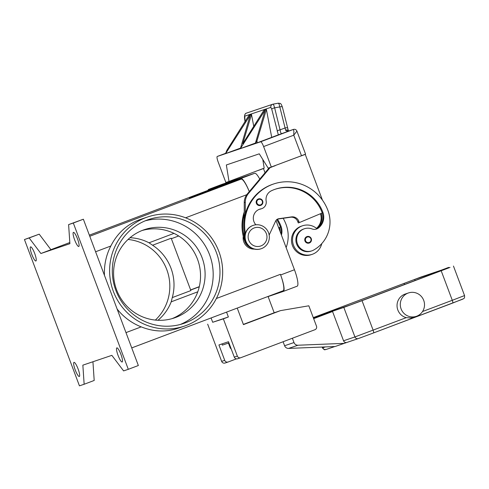 <?xml version="1.0" encoding="UTF-8"?>
<svg xmlns="http://www.w3.org/2000/svg" width="489" height="489" viewBox="0 0 489 489"><rect width="100%" height="100%" fill="white"/><g stroke="black" fill="none" stroke-linecap="round" stroke-linejoin="round"><path stroke-width="0.73" d="M208.039 190.355A16.455 3.307 69.3 0 1 208.681 189.377A16.455 3.307 69.3 0 1 208.705 189.371L240.845 178.497A16.455 3.307 69.3 0 1 249.286 191.596M259.763 179.09A16.455 3.307 -110.7 0 0 254.665 173.283L222.526 184.157A16.455 3.307 -110.7 0 0 222.507 184.164A16.455 3.307 -110.7 0 0 222.483 184.17L208.681 189.377M131.73 347.905L283.052 290.79A16.455 3.307 -110.7 0 0 283.07 290.784A16.455 3.307 -110.7 0 0 280.399 274.329L280.637 274.971A16.455 3.307 69.3 0 1 283.314 291.426A16.455 3.307 69.3 0 1 283.29 291.432L268.1 296.572M283.333 291.413L297.11 286.212A16.455 3.307 -110.7 0 0 297.135 286.206A16.455 3.307 -110.7 0 0 294.457 269.751L275.949 220.496M249.28 191.609A16.455 3.307 -110.7 0 0 241.083 179.139L208.944 190.013A16.455 3.307 -110.7 0 0 208.925 190.019A16.455 3.307 -110.7 0 0 208.901 190.032M40.893 253.51L50.942 249.72L39.206 234.164L24.45 239.549L79.438 385.845L84.145 384.256L82.855 365.161L111.859 355.35L123.595 370.906L128.301 369.311L73.313 223.015L68.607 224.61L69.896 243.699L40.893 253.51L29.151 237.954L24.45 239.549M189.518 197.978L217.788 187.305L189.518 197.978M190.606 197.568L216.7 187.715L190.612 197.574M78.093 368.944A7.543 1.516 69.3 0 1 79.322 376.481A7.543 1.516 69.3 0 1 75.22 369.916A7.543 1.516 69.3 0 1 73.992 362.373A7.543 1.516 69.3 0 1 78.093 368.944M34.682 253.443A7.543 1.516 69.3 0 1 35.905 260.985A7.543 1.516 69.3 0 1 31.803 254.414A7.543 1.516 69.3 0 1 30.581 246.878A7.543 1.516 69.3 0 1 34.682 253.443M120.942 354.446A7.543 1.516 69.3 0 1 122.171 361.988A7.543 1.516 69.3 0 1 118.069 355.417A7.543 1.516 69.3 0 1 116.847 347.875A7.543 1.516 69.3 0 1 120.942 354.446M77.531 238.944A7.543 1.516 69.3 0 1 78.76 246.487A7.543 1.516 69.3 0 1 74.658 239.916A7.543 1.516 69.3 0 1 73.429 232.379A7.543 1.516 69.3 0 1 77.531 238.944M29.151 237.954L39.206 234.164M198.503 194.64L212.709 189.286L198.51 194.653M205.307 191.914L196.065 195.411L205.313 191.926M195.441 195.673L209.426 190.398L195.453 195.704M210.032 190.258L194.781 196.022L210.038 190.27M68.607 224.61L83.362 219.219L73.313 223.015M128.301 369.311L138.35 365.521L83.362 219.219M84.145 384.256L94.194 380.46L92.934 361.75M104.457 275.338A57.58 56.406 -108.7 0 1 110.82 246.022C116.547 234.738 124.732 226.554 135.367 221.462A57.58 56.406 71.3 0 1 139.09 219.903A57.58 56.406 71.3 0 1 140.893 219.255L147.69 216.957A57.58 56.406 -108.7 0 1 219.249 252.501A57.58 56.406 -108.7 0 1 186.401 325.399A57.58 56.406 -108.7 0 1 184.597 326.047A57.58 56.406 -108.7 0 1 113.032 290.503A57.58 56.406 -108.7 0 1 145.881 217.605A57.58 56.406 -108.7 0 1 147.69 216.957M190.618 289.922L199.304 286.646M171.981 318.669A46.614 45.66 71.3 0 0 197.495 259.219A46.614 45.66 71.3 0 0 142.146 230.478M202.067 257.672A46.614 45.66 71.3 0 0 144.408 229.647A46.614 45.66 71.3 0 0 116.626 289.928A46.614 45.66 71.3 0 0 174.286 317.954A46.614 45.66 71.3 0 0 202.067 257.672M130.031 237.715A46.614 45.66 -108.7 0 1 149.017 242.795L152.586 245.24L171.187 238.216L190.869 290.582L172.269 297.599L171.205 301.829A46.614 45.66 -108.7 0 1 157.965 320.277M152.586 245.24A46.614 45.66 -108.7 0 1 170.973 268.192A46.614 45.66 -108.7 0 1 172.269 297.599M155.349 320.087A46.614 45.66 71.3 0 0 166.792 269.61A46.614 45.66 71.3 0 0 128.069 239.451M254.341 249.115A10.966 10.746 -108.7 0 1 243.253 236.364M184.597 326.047L177.8 328.345A57.58 56.406 71.3 0 1 175.777 328.987C164.457 332.239 152.935 331.536 141.205 326.872A57.58 56.406 -108.7 0 1 117.122 309.042M216.401 252.532A54.841 53.717 -108.7 0 1 183.717 323.449A54.841 53.717 -108.7 0 1 115.881 290.472A54.841 53.717 -108.7 0 1 148.564 219.555A54.841 53.717 -108.7 0 1 216.401 252.532M180.282 324.482A54.841 53.717 71.3 0 0 209.61 254.83A54.841 53.717 71.3 0 0 145.209 220.82M244.262 211.914A43.869 42.977 71.3 0 0 244.861 241.597A10.281 10.073 71.3 0 0 248.669 246.493M320.46 213.724A13.71 13.429 -108.7 0 1 316.475 228.357M244.274 219.017L244.262 214.261A43.869 42.977 71.3 0 0 244.304 237.141L244.292 231.652M321.224 213.406A13.71 13.429 -108.7 0 1 316.707 228.546M302.495 225.784L301.45 226.138A15.08 14.774 71.3 0 0 300.979 226.309A15.08 14.774 71.3 0 0 292.373 245.399A15.08 14.774 71.3 0 0 311.114 254.708L312.159 254.353A15.08 14.774 -108.7 0 1 293.418 245.05A15.08 14.774 -108.7 0 1 302.025 225.955A15.08 14.774 -108.7 0 1 302.495 225.784A15.08 14.774 -108.7 0 1 316.939 228.748A6.852 6.718 -108.7 0 1 316.126 229.145M321.762 243.608A15.08 14.774 -108.7 0 1 312.636 254.188A15.08 14.774 -108.7 0 1 312.159 254.353M255.875 224.787A9.597 9.401 -108.7 0 1 260.863 208.889A6.852 6.718 71.3 0 0 266.157 201.052A9.597 9.401 -108.7 0 1 271.346 190.808A38.386 37.604 -108.7 0 1 275.38 189.17A38.386 37.604 -108.7 0 1 322.862 212.257A13.71 13.429 -108.7 0 1 318.351 228.063A6.852 6.718 -108.7 0 1 312.025 228.931A11.657 11.418 71.3 0 0 304.378 228.766L303.596 229.029A11.657 11.418 71.3 0 0 296.884 244.689A11.657 11.418 71.3 0 0 311.065 251.108L311.848 250.845A11.657 11.418 71.3 0 0 313.687 250.032A32.427 31.767 71.3 0 0 327.893 210.356A43.869 42.977 71.3 0 0 273.626 183.98A43.869 42.977 71.3 0 0 245.405 233.345M304.378 228.766A11.657 11.418 71.3 0 0 297.673 244.421A11.657 11.418 71.3 0 0 311.848 250.845M260.735 205.374A3.429 3.356 -108.7 0 1 256.389 203.351A3.429 3.356 -108.7 0 1 258.43 198.919A3.429 3.356 -108.7 0 1 262.672 200.979A3.429 3.356 -108.7 0 1 260.735 205.374M309.317 243.015A3.429 3.356 -108.7 0 1 304.971 240.991A3.429 3.356 -108.7 0 1 307.013 236.56A3.429 3.356 -108.7 0 1 311.255 238.62A3.429 3.356 -108.7 0 1 309.317 243.015M253.284 225.356L253.027 225.441A12.341 12.084 71.3 0 0 245.6 241.199A12.341 12.084 71.3 0 0 260.93 248.815L261.193 248.73A12.341 12.084 71.3 0 0 268.62 232.972A12.341 12.084 71.3 0 0 252.899 225.49A12.341 12.084 71.3 0 0 245.857 241.114A12.341 12.084 71.3 0 0 261.193 248.73M260.93 245.918A9.597 9.401 71.3 0 0 266.346 233.614A9.597 9.401 71.3 0 0 254.176 227.953A9.597 9.401 71.3 0 0 248.76 240.258A9.597 9.401 71.3 0 0 260.93 245.918M273.626 183.98L272.838 184.243A43.869 42.977 71.3 0 0 245.307 213.907A43.869 42.977 71.3 0 0 244.977 235.301M274.989 189.31A38.386 37.604 -108.7 0 1 322.08 212.519A13.71 13.429 -108.7 0 1 317.569 228.326A6.852 6.718 -108.7 0 1 316.939 228.748M259.262 209.347A9.597 9.401 -108.7 0 1 260.075 209.151A6.852 6.718 71.3 0 0 260.943 208.925L261.725 208.656M277.489 219.121A4.114 4.028 -108.7 0 1 277.654 219.09L290.484 217.244A6.852 6.718 -108.7 0 1 297.789 221.651L298.272 222.935L299.317 222.581L298.834 221.297A6.852 6.718 71.3 0 0 291.53 216.896L278.699 218.736A4.114 4.028 71.3 0 0 275.655 221.016L269.17 235.05M244.304 237.141L244.304 237.654A10.966 10.746 71.3 0 0 251.584 248.088M322.245 212.978L299.317 222.581M300.215 156.254L305.252 154.396L322.447 200.135M300.197 156.211L305.252 154.396M245.307 213.907L245.289 202.281A13.71 13.429 -108.7 0 1 248.455 193.485L270.075 167.678L275.069 165.692M274.036 166.083L269.029 168.027L247.41 193.84A13.71 13.429 71.3 0 0 244.243 202.635L244.262 214.261M269.029 168.027L270.075 167.678M274.054 166.132L275.099 165.777M277.434 219.145A38.386 37.604 -108.7 0 1 281.059 226.401A13.71 13.429 -108.7 0 1 281.432 235.087M286.126 247.581A32.427 31.767 71.3 0 0 286.083 224.5A43.869 42.977 71.3 0 0 283.192 218.296M276.762 219.592A38.386 37.604 -108.7 0 1 280.276 226.664A13.71 13.429 -108.7 0 1 280.979 233.883M279.415 227.55A13.71 13.429 -108.7 0 1 280.118 231.597M233.253 179.824L227.807 182.366M265.044 172.788L263.449 168.54L258.381 170.337M277.159 131.186A2.745 0.758 -13.8 0 1 278.149 130.459A2.745 0.758 -13.8 0 1 280.056 129.866L274.641 107.861L273.761 105.086L272.984 104.169A2.745 2.683 71.3 0 0 270.851 107.354L271.743 109.188L278.32 134.86L293.308 129.463L293.877 130.991L293.767 135.19L301.487 155.722L268.198 168.167L259.274 153.827L226.352 164.964L229.005 181.425L264.182 168.143L262.789 159.475M229.005 181.425L225.869 182.489L218.149 161.951A5.483 1.1 69.3 0 1 217.092 158.222A5.483 1.1 69.3 0 1 217.257 156.468A5.483 1.1 69.3 0 1 217.263 156.468L225.631 153.308L217.257 156.468L260.637 141.792A5.483 1.1 69.3 0 1 261.945 143.045A5.483 1.1 69.3 0 1 263.614 146.572L293.767 135.19L296.915 131.101L305.576 154.145L301.487 155.722M278.706 227.843L280.435 227.122M263.449 168.54L258.406 170.398M233.29 179.921L232.22 180.209M228.265 181.816L232.244 180.276M226.762 182.721L227.22 182.171M271.334 167.104L263.614 146.572M278.32 134.86L255.417 143.497M255.441 143.051L240.527 148.54M240.545 148.088L225.515 153.601L226.884 150.282L249.341 114.768L250.319 114.432L250.441 115.062M281.511 133.699L280.753 132.751L280.056 129.866L285.16 127.935A2.745 0.758 -13.8 0 1 287 127.812A2.745 0.758 -13.8 0 1 287.569 128.118L287.569 128.118A2.745 0.758 -13.8 0 1 287.575 128.142M272.966 104.175L278.339 103.167L279.091 104.096L285.613 130.074L286.022 130.759L287.312 131.07A2.745 1.705 -87.4 0 1 288.131 130.783A2.745 2.745 0 0 1 288.932 130.936M272.618 104.267L246.517 113.093A2.745 2.683 71.3 0 0 246.517 113.093A2.745 2.683 71.3 0 0 244.751 116.18L270.851 107.354M251.493 114.481L250.515 114.811L250.435 114.395L251.413 114.065L251.493 114.481L242.715 143.778L264.237 109.725L265.215 109.395L265.295 109.817L240.411 148.564L250.435 114.395L251.413 114.065L253.797 126.529M265.295 109.817L264.317 110.147L264.237 109.725L265.215 109.395L265.338 110.025M266.389 109.444L265.411 109.774L265.331 109.359L266.309 109.023L266.389 109.444L256.939 140.979L255.301 143.522L265.331 109.359L266.309 109.023L271.67 137.109M250.399 114.854L249.421 115.184L249.341 114.768L250.319 114.432L250.399 114.854L225.631 153.577M256.939 140.979L257.287 142.812M285.613 130.074A2.745 1.791 -20.6 0 1 288.363 130.801M268.058 296.45L274.188 312.764L280.509 310.625L243.443 324.617L237.232 308.082M280.509 310.625L308.828 305.796L316.493 326.2A2.745 2.683 -108.7 0 1 314.947 329.714L240.814 357.697A2.745 2.683 -108.7 0 1 237.336 356.078L223.351 318.865L228.375 316.97L226.554 312.116M211.077 317.96L212.697 322.269L228.375 316.97M212.697 322.269L223.351 318.865M207.672 324.17L221.664 361.383A2.745 2.683 71.3 0 0 225.05 363.034L228.112 362.001A2.745 2.683 -108.7 0 1 224.72 360.35L218.931 344.953L228.491 341.713L234.28 357.117A2.745 2.683 71.3 0 0 237.672 358.761L240.729 357.728M236.407 358.871L228.198 361.97A2.745 2.683 -108.7 0 1 228.112 362.001M274.188 312.764L243.363 324.396M221.945 343.932L222.391 345.124L228.944 342.905M231.218 348.969L230.35 348.144L229.867 346.86L230.362 346.695M283.094 341.738L284.592 345.735A4.114 4.028 71.3 0 0 288.577 348.412L335.106 346.524L346.982 342.41M313.657 318.651L332.551 311.517L313.535 318.327M448.774 267.63L420.992 277.025L313.266 317.612M416.359 316.328L410.949 317.966L406.273 317.667A12.341 12.084 -108.7 0 1 405.185 294.054L408.449 292.948A12.341 12.084 -108.7 0 1 423.712 300.368A12.341 12.084 -108.7 0 1 416.359 316.328A12.341 12.084 -108.7 0 1 401.096 308.907A12.341 12.084 -108.7 0 1 408.449 292.948M313.315 317.734L343.822 307.416L362.031 300.662L450.014 267.422L441.897 269.952L448.682 267.391M347.025 342.398A2.745 2.683 -108.7 0 1 343.547 340.778L332.551 311.517M324.928 313.217L414.715 279.396L447.038 268.467L350.106 305.044L317.966 315.918L324.928 313.217L325.044 313.522M344.513 343.345L297.978 345.228A4.114 4.028 -108.7 0 1 293.999 342.551L292.379 338.235M222.526 184.157L208.705 189.371M254.665 173.283L240.845 178.497M294.457 269.751L280.637 274.971M89.768 236.26L241.083 179.139M50.905 249.671L69.817 242.532L50.905 249.671M208.925 190.019L89.353 235.16L208.944 190.013M185.588 217.801L246.731 194.714M95.593 251.768L110.82 246.022M199.261 286.811L190.667 290.05M197.782 291.799L171.205 301.829M178.656 235.973L171.376 238.718L178.656 235.973M216.37 298.498L280.399 274.329M125.985 332.618L141.205 326.872M173.98 233.369L149.017 242.795M260.649 204.824A2.879 2.818 71.3 0 0 262.275 201.132A2.879 2.818 71.3 0 0 258.62 199.433A2.879 2.818 71.3 0 0 256.994 203.124A2.879 2.818 71.3 0 0 260.649 204.824M309.231 242.465A2.879 2.818 71.3 0 0 310.857 238.773A2.879 2.818 71.3 0 0 307.202 237.073A2.879 2.818 71.3 0 0 305.576 240.765A2.879 2.818 71.3 0 0 309.231 242.465M318.351 228.063L317.569 228.326M322.862 212.257L322.08 212.519M260.863 208.889L260.075 209.151M244.304 237.654L244.873 237.465M277.654 219.09L278.699 218.736M290.484 217.244L291.53 216.896M297.789 221.651L298.834 221.297M244.243 202.635L245.289 202.281M247.41 193.84L248.455 193.485M280.276 226.664L281.059 226.401M288.852 130.966A2.745 2.488 133.2 0 0 287.312 131.07A5.483 1.1 -110.7 0 0 287.838 131.309A2.745 2.683 -108.7 0 1 287.923 131.278L293.394 129.432A2.745 2.683 -108.7 0 1 293.394 129.432A2.745 2.683 -108.7 0 0 293.308 129.463L260.637 141.792M296.915 131.101C296.181 129.579 295.008 129.023 293.388 129.432A2.745 2.683 -108.7 0 1 293.602 129.371M271.743 109.188A2.745 0.758 166.2 0 1 272.734 108.46A2.745 0.758 166.2 0 1 274.641 107.861L279.971 106.871A2.745 0.758 -13.8 0 1 281.811 106.749A2.745 0.758 -13.8 0 1 282.379 107.048L288.412 130.918M245.111 121.895L244.751 116.18M221.664 361.383L224.72 360.35M234.28 357.117L237.336 356.078M230.35 348.144L231.224 348.975M326.255 349.421A2.745 2.683 -108.7 0 1 322.777 347.807L322.453 347.899C325.387 351.206 324.739 349.152 326.169 349.452L334.782 346.542M452.728 303.039L463.706 298.669C464.012 297.984 464.739 298.877 464.55 295.57L452.288 300.301A2.745 0.55 69.3 0 1 452.814 302.165A2.745 0.55 69.3 0 1 452.728 303.039A2.745 0.55 69.3 0 1 452.728 303.046L373.578 332.917L462.68 299.182M441.188 270.784L452.288 300.301L422.52 311.536M362.031 300.662L373.125 330.179A2.745 0.55 69.3 0 1 373.657 332.043A2.745 0.55 69.3 0 1 373.572 332.923L358.394 338.547A2.745 2.683 71.3 0 1 358.309 338.577L373.572 332.923M406.273 317.667L354.916 336.933A2.745 2.683 71.3 0 0 358.309 338.577L346.939 342.428M343.822 307.416L354.916 336.933L343.547 340.778M325.393 346.921L322.777 347.807L322.489 347.037M404.085 283.333L404.55 284.561M414.715 279.396L415.149 280.564M297.978 345.228L288.577 348.412M284.592 345.735L293.999 342.551M297.135 286.206L283.314 291.426M131.73 347.911L283.07 290.784M260.631 205.411C262.544 204.536 263.229 203.057 262.685 200.979C261.749 199.121 260.331 198.436 258.43 198.919M309.213 243.051C311.126 242.177 311.811 240.698 311.261 238.614C310.332 236.762 308.914 236.077 307.013 236.56M272.666 104.255L278.339 103.167L280.185 103.448C280.759 103.399 281.487 104.603 282.379 107.054M246.529 113.093C244.965 113.411 244.311 115.129 244.555 118.246L245.062 121.969M228.43 343.082L230.331 348.144M322.135 347.049L322.453 347.899M453.456 266.053L464.55 295.57"/></g></svg>
